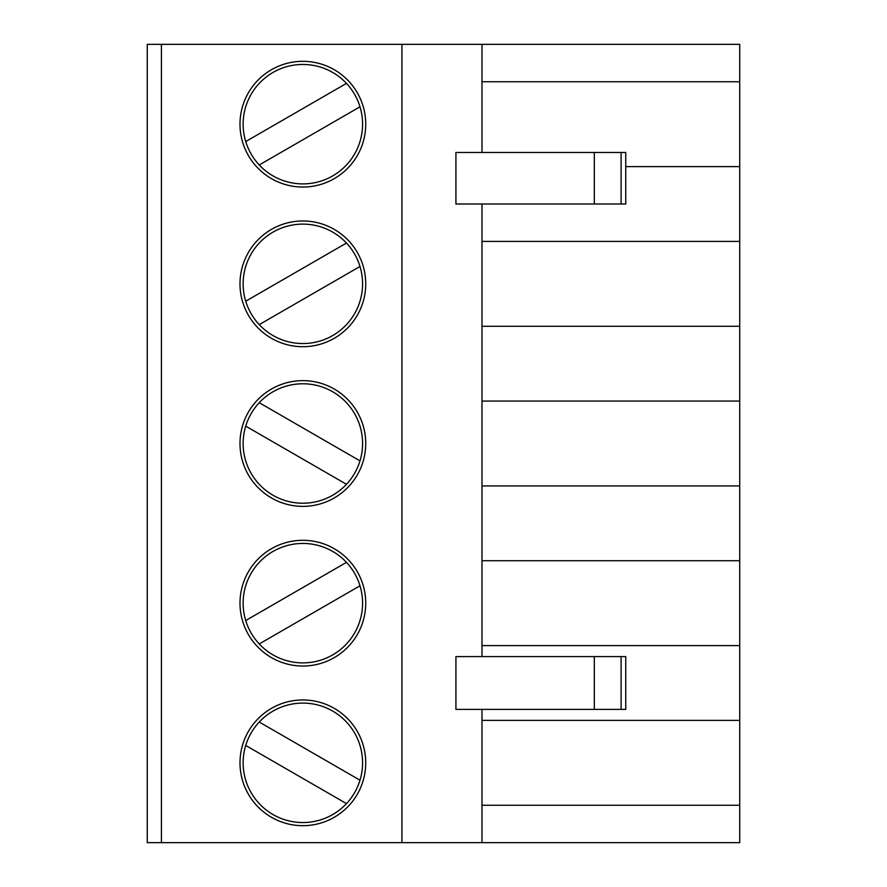 <?xml version="1.0" encoding="UTF-8"?>
<svg xmlns="http://www.w3.org/2000/svg" width="887" height="887" viewBox="0 0 887 887"><rect width="100%" height="100%" fill="white"/><g stroke="black" fill="none" stroke-linecap="round" stroke-linejoin="round"><path stroke-width="1.33" d="M594.312 152.464L455.929 152.464L455.929 204.01L621.1 204.01L621.1 152.464L594.312 152.464L594.312 204.01M621.1 204.01L625.745 204.01L625.745 152.464L621.1 152.464M481.996 204.01L481.996 656.591M481.996 152.464L481.996 44.35L401.922 44.35L401.922 842.65L481.996 842.65L481.996 709.389M161.423 44.35L147.275 44.35L147.275 842.65L161.423 842.65L161.423 44.35L401.922 44.35M481.996 44.35L739.725 44.35L739.725 81.748L481.996 81.748M625.745 166.612L739.725 166.612L739.725 81.748M481.996 401.068L739.725 401.068L739.725 166.612M739.725 401.068L739.725 842.65L481.996 842.65M481.996 241.408L739.725 241.408M455.929 709.389L455.929 656.591L594.312 656.591L594.312 709.389L455.929 709.389M481.996 326.272L739.725 326.272M240 124.18A62.855 62.855 0 0 1 334.288 69.74A62.855 62.855 0 0 1 334.288 178.62A62.855 62.855 0 0 1 240 124.18M359.989 106.806A59.717 59.717 0 0 0 346.473 83.389L245.721 141.554A59.717 59.717 0 0 1 346.473 83.389A59.717 59.717 0 0 0 245.721 141.554A59.717 59.717 0 0 0 259.237 164.971L359.989 106.806A59.717 59.717 0 0 1 259.237 164.971M401.922 842.65L161.423 842.65M240 283.84A62.855 62.855 0 0 1 334.288 229.4A62.855 62.855 0 0 1 334.288 338.28A62.855 62.855 0 0 1 240 283.84M240 443.5A62.855 62.855 0 0 0 334.288 497.94A62.855 62.855 0 0 0 334.288 389.06A62.855 62.855 0 0 0 240 443.5M240 603.16A62.855 62.855 0 0 1 334.288 548.72A62.855 62.855 0 0 1 334.288 657.6A62.855 62.855 0 0 1 240 603.16M240 762.82A62.855 62.855 0 0 0 334.288 817.26A62.855 62.855 0 0 0 334.288 708.38A62.855 62.855 0 0 0 240 762.82M346.473 243.049L245.721 301.214A59.717 59.717 0 0 1 346.473 243.049A59.717 59.717 0 0 1 332.714 335.552A59.717 59.717 0 0 1 262.064 240.222A59.717 59.717 0 0 1 346.473 243.049M245.721 301.214A59.717 59.717 0 0 0 259.237 324.631L359.989 266.466M359.989 780.194A59.717 59.717 0 0 1 346.473 803.611L245.721 745.446A59.717 59.717 0 0 0 346.473 803.611A59.717 59.717 0 0 1 245.721 745.446A59.717 59.717 0 0 1 259.237 722.029L359.989 780.194A59.717 59.717 0 0 0 259.237 722.029M359.989 585.786A59.717 59.717 0 0 1 259.237 643.951A59.717 59.717 0 0 1 262.064 559.542A59.717 59.717 0 0 1 346.473 562.369L245.721 620.534A59.717 59.717 0 0 0 259.237 643.951L359.989 585.786A59.717 59.717 0 0 0 272.996 551.448A59.717 59.717 0 0 0 245.721 620.534M621.1 709.389L621.1 656.591L625.745 656.591L625.745 709.389L594.312 709.389M621.1 656.591L594.312 656.591M359.989 460.874A59.717 59.717 0 0 1 346.473 484.291L245.721 426.126A59.717 59.717 0 0 0 346.473 484.291A59.717 59.717 0 0 1 245.721 426.126A59.717 59.717 0 0 1 259.237 402.709L359.989 460.874A59.717 59.717 0 0 0 259.237 402.709M481.996 485.932L739.725 485.932M481.996 560.728L739.725 560.728M481.996 645.592L739.725 645.592M481.996 720.388L739.725 720.388M481.996 805.252L739.725 805.252"/></g></svg>
